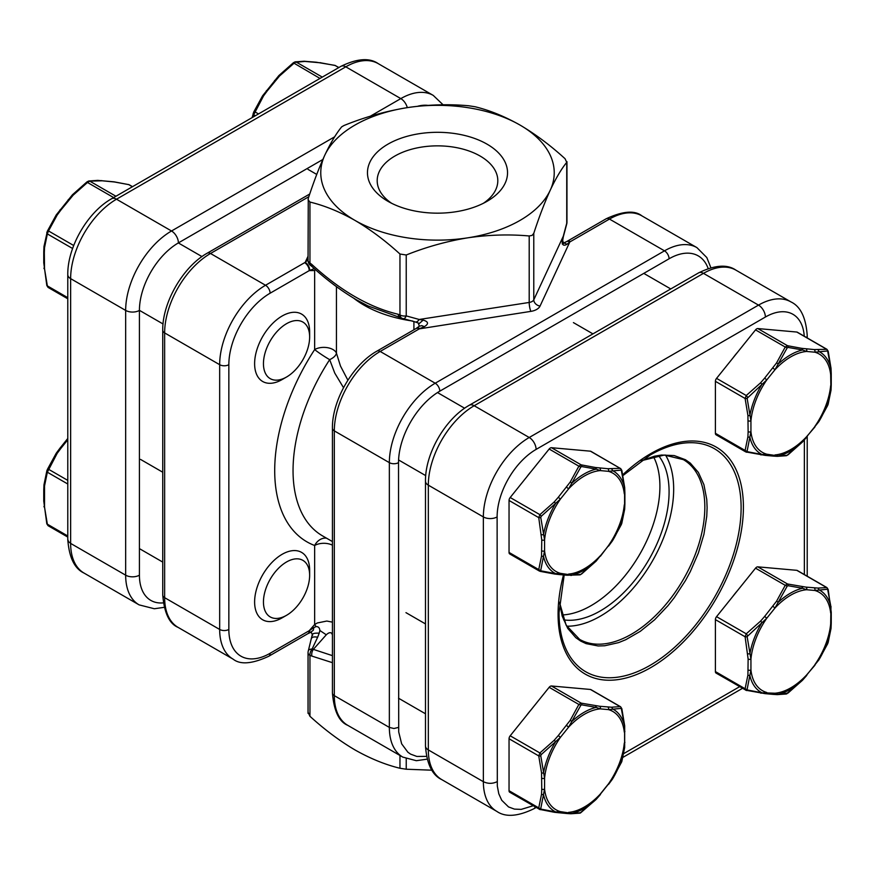 <?xml version="1.0" encoding="UTF-8"?>
<svg xmlns="http://www.w3.org/2000/svg" width="875" height="875" viewBox="0 0 875 875"><rect width="100%" height="100%" fill="white"/><g stroke="black" fill="none" stroke-linecap="round" stroke-linejoin="round"><path stroke-width="1.31" d="M566.694 626.205A103.764 59.905 120 0 0 652.181 561.444A103.764 59.905 120 0 0 665.525 455.033M658.481 455.536A97.278 56.164 -60 0 1 668.938 486.686A97.278 56.164 -60 0 1 635.469 579.447A97.278 56.164 -60 0 1 563.609 619.861M653.406 456.52A97.278 56.164 -60 0 1 659.761 481.392A97.278 56.164 -60 0 1 561.925 614.972M427.088 759.161L416.336 760.703L402.784 757.105A64.848 37.439 -60 0 1 389.353 727.409L389.353 462.645A64.848 37.439 -60 0 1 435.203 383.217L664.497 250.841A64.848 37.439 -60 0 1 696.927 247.625L641.9 215.863A64.848 37.439 120 0 0 609.47 219.067L569.8 241.97L566.869 244.377L564.911 243.042L562.198 243.895M566.869 244.377C563.205 246.334 561.706 244.781 562.362 239.717L566.737 223.245L566.737 162.334C561.345 169.017 555.855 178.303 550.255 190.181C544.655 202.453 539.164 216.836 533.783 233.33L533.783 299.808A6.486 5.119 -155.1 0 0 540.05 306.075L569.8 241.97A6.486 3.708 -119.5 0 0 566.606 241.62L563.489 242.998L562.691 240.559M562.362 239.717L562.133 241.117M423.172 320.108L419.42 323.422L415.231 321.934A6.486 3.15 110.6 0 0 419.191 319.473L423.172 320.108C428.52 321.683 428.914 323.881 424.32 326.67L421.838 325.642L419.387 326.189M313.764 268.122L313.808 268.8L309.236 270.616L270.113 293.202A58.373 33.698 120 0 0 228.845 364.689L228.845 629.453A58.373 33.698 120 0 0 270.113 653.286L309.236 630.7L314.65 624.52L317.308 622.978L326.823 621.042L332.423 622.147M308.842 196.711L210.503 253.487L265.53 285.261L305.2 262.358L308.131 259.602M308.044 256.233L305.2 262.358A6.486 3.708 60.5 0 1 309.739 270.43M311.095 632.045L312.298 634.561L308.306 650.891A6.486 3.38 -163.6 0 0 308.306 650.902A6.486 6.486 0 0 0 308.044 652.728A6.486 3.741 180 0 0 309.947 655.375L309.947 716.286L308.262 712.666M312.648 635.261C311.806 633.664 313.994 632.964 319.211 633.172L317.658 637.197A6.486 2.341 -166.4 0 0 311.697 638.148M311.008 632.013L313.316 630.241L313.819 627.583L316.072 626.587C318.369 626.533 319.627 627.834 319.856 630.492L319.211 633.172M315.142 269.347L314.65 270.55L309.236 270.616A6.486 3.741 60 0 0 304.653 262.675M332.423 634.911A108.631 62.716 180 0 1 331.712 633.27C330.367 632.155 328.552 632.658 326.287 634.791L319.856 630.492M326.287 634.791L313.338 649.37L332.423 655.638M317.658 637.197L312.123 649.009L313.338 649.37A6.486 4.616 104.3 0 0 311.872 656.086L309.947 655.375A6.486 4.047 115.7 0 1 312.123 649.009A6.486 3.38 -163.6 0 0 308.306 650.891M483.328 203.317A60.309 34.825 0 0 0 497.809 180.677A60.309 34.825 0 0 0 460.578 148.509A60.309 34.825 0 0 0 394.855 156.056A60.309 34.825 0 0 0 377.191 180.677A60.309 34.825 0 0 0 391.672 203.317M387.975 144.145A70.044 40.436 180 0 1 487.025 144.145A70.044 40.436 180 0 1 487.025 201.327L487.025 201.327A70.044 40.436 180 0 1 387.975 201.327A70.044 40.436 180 0 1 387.975 144.145M398.038 314.234A6.486 4.616 104.3 0 0 401.023 317.866L401.734 318.139A6.486 4.047 115.7 0 1 399.963 314.945L399.963 254.023C385.328 240.669 370.322 229.458 354.955 220.391A116.736 67.397 180 0 1 324.745 155.291C319.145 167.541 313.655 181.923 308.262 198.439L308.044 260.323A6.486 3.741 0 0 0 309.794 262.883A6.486 3.741 0 0 0 309.947 262.97L311.872 264.48C340.495 290.752 369.217 307.333 398.038 314.234L399.963 314.945A6.486 3.741 0 0 0 400.116 315.033A6.486 3.741 0 0 0 406.23 315.908L419.191 319.473L529.2 302.455L529.2 235.977C509.141 234.161 488.644 234.784 467.709 237.836A116.736 67.397 180 0 0 550.255 190.181A116.736 67.397 180 0 0 520.045 125.081A116.736 67.397 180 0 0 407.291 107.636C385.766 111.169 364.667 117.119 343.995 125.508L341.698 126.831C336.175 133.558 330.52 143.052 324.745 155.291A116.736 67.397 180 0 1 407.291 107.636C428.225 104.584 448.722 103.961 468.77 105.777L475.037 106.739C489.672 110.294 504.678 116.408 520.045 125.081C535.423 134.159 550.43 145.37 565.053 158.714L566.737 162.334L566.956 161.656L566.956 222.272A6.486 3.741 0 0 1 566.737 223.245A6.486 3.38 16.4 0 1 566.694 224.098A6.486 3.38 16.4 0 1 566.694 224.109A6.486 6.486 0 0 0 566.956 222.272M336.448 286.672L336.448 353.161L340.484 366.045L347.878 380.198M343.514 387.68L334.764 373.1L329.667 359.658A142.68 82.37 120 0 0 322.602 535.916L332.423 541.581M431.9 770.197L406.23 769.223L399.963 768.261C385.273 764.695 370.278 758.581 354.955 749.919C339.631 740.884 324.636 729.673 309.947 716.286M332.423 662.67L311.872 656.086M399.963 254.023L406.23 254.997C426.278 246.991 446.775 241.27 467.709 237.836A116.736 67.397 180 0 1 354.955 220.391C339.577 211.706 324.57 205.592 309.947 202.059L309.947 262.97A6.486 3.423 124 0 0 310.909 265.705L312.113 266.656C326.572 279.891 341.381 290.959 356.562 299.884L367.97 305.911L401.023 317.866M529.2 235.977L532.109 235.397L533.783 233.33M308.044 199.697L309.947 202.059M316.072 626.587L314.65 624.52L314.65 545.497A12.972 10.544 110.7 0 1 326.528 538.18M332.423 545.18A12.972 7.492 180 0 0 314.65 545.497A155.652 89.862 -60 0 1 314.65 349.573A12.972 1.006 -146.9 0 0 329.667 359.658C333.638 357.777 335.902 355.611 336.448 353.161A12.972 7.492 0 0 0 327.381 347.659A12.972 7.492 0 0 0 314.65 349.573L314.65 270.55M424.32 326.67L419.836 328.552A6.486 3.784 -120.5 0 0 416.555 328.256A6.486 3.784 -120.5 0 0 416.314 328.42M270.113 653.286A6.486 3.741 -120 0 1 268.778 656.25L307.891 633.664A6.486 3.741 60 0 0 309.236 630.7L313.819 627.583M309.739 630.306A6.486 3.708 60.5 0 1 308.394 633.38A6.486 3.708 60.5 0 1 308.131 633.5M311.872 264.48A6.486 2.603 132 0 0 312.113 266.656M400.116 315.033A6.486 3.861 115 0 0 401.811 318.172A6.486 6.486 0 0 1 401.734 318.139A6.486 4.047 115.7 0 0 401.778 318.161A6.486 6.486 0 0 0 403.397 318.675L415.231 321.934M406.23 254.997L406.23 315.908A6.486 2.658 100.2 0 1 403.397 318.675M540.05 306.075A12.972 7.492 180 0 1 530.873 311.369L419.3 328.869A6.486 3.741 -120 0 0 416.052 328.541L419.398 326.167L418.294 323.345M570.347 241.653A6.486 3.741 -120 0 0 567.109 241.336A6.486 3.741 -120 0 0 566.869 241.5M530.873 311.369A6.486 1.367 -98.8 0 1 529.2 302.455A6.486 3.741 0 0 0 532.109 301.492A6.486 3.741 0 0 0 533.783 299.808L563.259 236.294A6.486 2.341 13.6 0 1 563.303 236.852L566.694 224.109M814.122 349.562L801.828 348.359L787.533 345.712L757.816 328.562L796.797 332.041A3.237 1.87 120 0 1 797.278 332.183L826.93 349.311L814.122 349.562A1.991 1.564 95.1 0 1 814.833 352.188A56.777 32.78 -60 0 1 830.67 374.719L830.955 390.392L827.63 405.519L818.814 421.695L802.55 441.919L787.15 455.273L778.258 455.941L766.773 454.202L762.005 454.497L747.567 451.741L747.119 451.095L750.936 431.67L750.936 420.744L747.119 398.322L766.773 379.925L774.966 369.742L787.15 347.933L788.047 347.408L802.55 349.978L806.641 351.455L814.833 352.188L827.63 350.952L830.955 368.714L830.67 374.719A1.991 1.148 0 0 0 831.25 373.898L831.031 368.375A1.991 0.995 -6 0 0 830.78 367.959M737.417 352.417A53.178 30.702 120 0 0 732.911 358.017M788.047 347.408A1.991 1.192 101.8 0 0 787.533 345.712L785.236 347.036L776.541 362.961L764.663 378.109L760.561 382.845L746.255 395.522L745.106 398.486L747.917 415.428L748.125 431.67L747.917 436.745L745.106 450.45L715.4 433.3A3.237 1.87 120 0 0 716.067 434.787L745.73 451.905L745.106 450.45A1.991 1.422 16 0 0 747.119 451.095M715.4 433.3L715.4 381.325L745.106 398.486A1.991 0.787 -12.1 0 0 747.119 398.322M747.567 397.163L746.255 395.522L716.548 378.372A3.237 1.87 120 0 0 715.4 381.325M716.548 378.372L755.53 329.886L785.236 347.036A1.991 0.722 25.1 0 1 787.15 347.933M757.816 328.562A3.237 1.87 120 0 0 756.678 328.869A3.237 1.87 120 0 0 755.53 329.886M796.797 332.041L826.503 349.191A1.991 1.827 81.5 0 1 827.63 350.952M828.078 351.586A1.991 0.787 -12.1 0 0 828.188 351.214L826.93 349.311M817.819 349.781A1.991 1.706 90.2 0 1 818.814 351.433A58.866 33.983 120 0 1 830.955 368.714A1.991 0.995 -6 0 0 831.031 368.375L828.188 351.214M831.25 384.825L831.031 390.141A1.991 1.291 6.9 0 1 830.955 390.392A58.866 33.983 120 0 1 818.814 421.695A1.991 0.569 32.6 0 1 818.792 421.739L814.833 426.453A56.777 32.78 -60 0 0 830.67 385.634A1.991 1.148 0 0 0 831.25 384.825L831.25 373.898M805.941 348.83A1.991 1.564 95.1 0 1 806.641 351.455A56.777 32.78 -60 0 0 774.966 369.742L772.855 367.927M828.078 404.359A1.991 1.422 16 0 0 828.155 404.162L831.031 390.141A1.991 1.291 6.9 0 0 830.977 389.714M801.828 348.359A1.991 1.411 98.7 0 1 802.55 349.978A58.866 33.983 120 0 0 778.258 364A1.991 0.569 32.6 0 0 776.541 362.961M827.63 405.519A1.991 0.722 25.1 0 1 827.608 405.595L828.155 404.162A1.991 1.422 16 0 0 828.198 403.944M818.792 421.739L827.608 405.595A1.991 0.722 25.1 0 1 827.564 405.661M806.783 437.073L802.55 441.919A58.866 33.983 120 0 1 790.409 451.03A58.866 33.983 120 0 1 778.258 455.941A1.991 1.706 90.2 0 1 777.241 456.334L773.38 456.105A1.991 1.564 95.1 0 0 774.966 454.934A56.777 32.78 -60 0 0 790.803 449.542A56.777 32.78 -60 0 0 806.641 436.647L814.975 426.891M764.663 378.109L766.773 379.925A56.777 32.78 -60 0 0 750.936 420.744A1.991 1.148 0 0 1 748.125 420.744M760.561 382.845L762.005 384.234A58.866 33.983 120 0 0 749.853 415.538A1.991 0.995 -6 0 1 747.917 415.428M802.539 441.962L788.058 454.803L786.231 455.722L777.241 456.334M787.15 455.273A1.991 1.827 81.5 0 1 786.231 455.722M748.125 431.67A1.991 1.148 0 0 0 750.936 431.67A56.777 32.78 -60 0 0 766.773 454.202A1.991 1.564 95.1 0 1 765.188 455.372L773.38 456.105M747.917 436.745A1.991 1.291 6.9 0 0 749.853 437.216A58.866 33.983 120 0 0 762.005 454.497A1.991 1.411 98.7 0 1 760.966 454.891A1.991 1.411 98.7 0 1 760.955 454.891A1.991 1.411 98.7 0 1 760.561 454.727M747.567 451.741A1.991 1.192 101.8 0 1 746.55 452.222A1.991 1.192 101.8 0 1 746.255 452.08M44.045 484.608A1.991 1.291 6.9 0 0 43.969 484.859L46.845 470.838A1.991 1.422 16 0 1 46.922 470.641L56.186 453.305A1.991 0.569 32.6 0 1 56.208 453.261L56.208 453.261A1.991 0.569 32.6 0 1 57.181 453.327L47.348 472.205L44.538 485.909L44.538 507.227L47.348 524.18L48.497 525.809M309.641 575.302A32.659 18.856 120 0 0 286.552 561.969A32.659 18.856 120 0 0 263.452 601.967A32.659 18.856 120 0 0 286.552 615.3A32.659 18.856 120 0 0 309.641 575.302L309.641 570.194A38.916 22.466 120 0 0 301.58 552.388A38.916 22.466 120 0 0 271.6 562.811A38.916 22.466 120 0 0 254.614 601.967A38.916 22.466 120 0 0 262.675 619.784A38.916 22.466 120 0 0 282.122 617.848L286.552 615.3M47.37 469.481A1.991 0.722 25.1 0 1 47.392 469.405L56.208 453.261L60.025 448.109L60.878 448.361L57.181 453.327M46.922 523.414A1.991 0.787 -12.1 0 0 46.812 523.786A1.991 0.787 -12.1 0 0 47.348 524.18L67.78 535.981M44.045 506.286A1.991 0.995 -6 0 0 43.969 506.625L43.969 506.625A1.991 0.995 -6 0 0 44.538 507.227M67.78 537.075L48.07 525.689L46.812 523.786L43.75 501.102A1.991 1.148 0 0 0 44.33 501.911M43.75 501.102L43.75 490.175A1.991 1.148 0 0 0 44.33 490.995M43.75 490.175L43.969 484.859A1.991 1.291 6.9 0 0 44.538 485.909M67.78 480.386L48.497 469.252A1.991 0.722 25.1 0 0 47.392 469.405L46.845 470.838A1.991 1.422 16 0 0 47.348 472.205L67.78 484.006M338.877 67.528L335.103 65.483L320.808 62.836L304.817 61.414L295.05 62.355L279.53 76.005L267.236 90.923L263.55 95.9L253.706 114.778A1.991 1.422 -164 0 1 253.203 113.411A1.991 1.422 -164 0 1 253.28 113.214L262.555 95.878A1.991 0.569 -147.4 0 1 262.577 95.823L253.761 111.978A1.991 0.722 -154.9 0 0 253.728 112.055M278.819 75.611L293.311 62.814L278.83 75.611L262.577 95.823A1.991 0.569 -147.4 0 1 263.55 95.9M338.767 67.594L335.103 65.483A1.991 1.192 -78.2 0 0 334.808 65.352L335.628 65.658M320.808 62.836A1.991 1.411 -81.3 0 0 320.403 62.683L320.403 62.683A1.991 1.411 -81.3 0 0 319.955 62.716M316.695 62.366A1.991 1.564 -84.9 0 0 316.17 62.202L304.117 61.239L295.127 61.852L293.3 62.77L319.998 78.433M304.817 61.414A1.991 1.706 -89.8 0 0 304.117 61.239M322.284 77.109L296.122 62.005A1.991 1.827 -98.5 0 0 295.127 61.852M279.53 76.005L278.83 75.611M275.428 80.741L274.575 80.489M267.236 90.923L266.394 90.683M258.508 113.925L254.855 111.814A1.991 0.722 -154.9 0 0 253.761 111.978L252.098 117.633M47.37 231.197L46.922 232.356A1.991 1.422 16 0 0 46.845 232.553A1.991 1.422 16 0 0 47.348 233.92L48.497 230.956A1.991 0.722 -154.9 0 0 47.392 231.12A1.991 0.722 -154.9 0 0 47.37 231.197L56.186 215.02A1.991 0.569 -147.4 0 1 56.208 214.966L72.461 194.753L86.942 181.912L88.769 180.994L97.759 180.381L114.045 181.825A1.991 1.411 -81.3 0 0 114.034 181.825A1.991 1.411 -81.3 0 0 113.586 181.858M263.452 363.683A32.659 18.856 -60 0 1 286.552 323.684A32.659 18.856 -60 0 1 309.641 337.017A32.659 18.856 -60 0 1 286.552 377.016A32.659 18.856 -60 0 1 263.452 363.683M286.552 377.016L282.122 379.564A38.916 22.466 -60 0 1 262.675 381.489A38.916 22.466 -60 0 1 254.614 363.683A38.916 22.466 -60 0 1 271.6 324.516A38.916 22.466 -60 0 1 301.58 314.092A38.916 22.466 -60 0 1 309.641 331.909L309.641 337.017M44.045 246.323A1.991 1.291 6.9 0 0 43.969 246.575L43.75 251.891A1.991 1.148 0 0 0 44.33 252.7L44.538 247.625L47.348 233.92L72.603 248.5M44.045 268.002A1.991 0.995 -6 0 0 43.969 268.341A1.991 0.995 -6 0 0 44.538 268.942L44.33 252.7M73.708 245.514L48.497 230.956L57.181 215.042L60.878 210.066L60.025 209.825M60.878 210.066L73.172 195.147L72.461 194.753L86.942 181.912L87.467 182.47L89.764 181.147A1.991 1.827 -98.5 0 0 88.769 180.994M115.927 196.252L89.764 181.147L102.145 180.786A1.991 1.564 -84.9 0 0 101.62 180.611M102.145 180.786L114.439 181.978A1.991 1.411 -81.3 0 0 114.045 181.825L128.745 184.625A1.991 1.192 -78.2 0 0 128.45 184.494M46.922 285.13A1.991 0.787 -12.1 0 0 46.812 285.491A1.991 0.787 -12.1 0 0 47.348 285.884L48.07 287.405L67.78 298.791M57.181 215.042A1.991 0.569 -147.4 0 0 56.208 214.966L47.392 231.12L43.969 246.575A1.991 1.291 6.9 0 0 44.538 247.625M43.75 251.891L43.75 262.806A1.991 1.148 0 0 0 44.33 263.627M69.059 199.883L68.217 199.631M43.75 262.806L46.812 285.491L48.07 287.405M98.459 180.556A1.991 1.706 -89.8 0 0 97.759 180.381M558.819 812.798A1.991 1.564 -84.9 0 0 560.416 811.628A56.777 32.78 -60 0 1 544.578 789.097L544.578 778.181L540.761 755.759L541.209 754.6L560.416 737.352L568.597 727.169L580.792 705.359L581.689 704.845L596.192 707.405L600.283 708.881L608.464 709.614L621.272 708.378L624.597 726.141L624.597 747.819L621.72 761.786L612.445 779.122L596.192 799.356L580.792 812.7L571.9 813.378L560.416 811.628L555.636 811.923L541.209 809.167L540.761 808.533L544.578 789.097A1.991 1.148 180 0 1 541.756 789.097L541.548 794.172L538.748 807.887L539.897 809.517A1.991 1.192 -78.2 0 0 540.192 809.648A1.991 1.192 -78.2 0 0 541.209 809.167M531.048 709.844A53.178 30.702 120 0 0 526.553 715.444M581.689 704.845A1.991 1.192 -78.2 0 0 581.164 703.139L551.458 685.989L590.439 689.467L620.145 706.628L611.45 707.219L599.572 706.256L581.164 703.139L578.878 704.463L570.183 720.387L558.305 735.547L554.192 740.272L539.897 752.959L538.748 755.913L541.548 772.855L541.756 789.097M624.608 747.141A1.991 1.291 -173.1 0 1 624.663 747.567L624.673 725.802L621.83 708.652L620.572 706.737L590.909 689.62A3.237 1.87 120 0 0 590.439 689.467M540.761 808.533A1.991 1.422 -164 0 1 538.748 807.887L509.042 790.727A3.237 1.87 120 0 0 509.709 792.214L539.897 809.517M509.042 790.727L509.042 738.763L538.748 755.913A1.991 0.787 167.9 0 0 540.761 755.759M541.209 754.6L539.897 752.959L510.191 735.798A3.237 1.87 120 0 0 509.042 738.763M510.191 735.798L549.161 687.312L578.878 704.463A1.991 0.722 -154.9 0 1 580.792 705.359M551.458 685.989A3.237 1.87 120 0 0 549.161 687.312M620.572 706.737L620.145 706.628A1.991 1.827 -98.5 0 1 621.272 708.378M554.192 812.164A1.991 1.411 -81.3 0 0 554.597 812.317A1.991 1.411 -81.3 0 0 555.636 811.923A58.866 33.983 120 0 1 543.495 794.642A1.991 1.291 -173.1 0 1 541.548 794.172M539.372 809.342L554.597 812.317L567.022 813.531A1.991 1.564 -84.9 0 0 568.597 812.361A56.777 32.78 -60 0 0 600.283 794.073L608.464 783.88A56.777 32.78 -60 0 0 624.302 743.061A1.991 1.148 180 0 0 624.892 742.252M558.305 735.547L560.416 737.352A56.777 32.78 -60 0 0 544.578 778.181A1.991 1.148 180 0 1 541.756 778.181M566.486 813.356A1.991 1.564 -84.9 0 0 567.022 813.531L570.883 813.761A1.991 1.706 -89.8 0 0 571.9 813.378A58.866 33.983 120 0 0 596.192 799.356L596.192 799.356M554.192 740.272L555.636 741.661A58.866 33.983 120 0 0 543.495 772.964A1.991 0.995 174 0 1 541.548 772.855M570.883 813.761L579.873 813.148A1.991 1.827 -98.5 0 0 580.792 812.7M599.572 706.256A1.991 1.564 -84.9 0 1 600.283 708.881A56.777 32.78 -60 0 0 584.445 714.262A56.777 32.78 -60 0 0 568.597 727.169L566.486 725.353M595.47 705.786A1.991 1.411 -81.3 0 1 596.192 707.405A58.866 33.983 120 0 0 584.041 712.327A58.866 33.983 120 0 0 571.9 721.438A1.991 0.569 -147.4 0 0 570.183 720.387M608.606 784.317L612.423 779.177A1.991 0.569 -147.4 0 0 612.445 779.122A58.866 33.983 120 0 0 624.597 747.819A1.991 1.291 -173.1 0 0 624.663 747.567L621.797 761.589A1.991 1.422 -164 0 1 621.72 761.786M621.841 761.37A1.991 1.422 -164 0 1 621.797 761.589L612.423 779.177M624.892 731.336A1.991 1.148 180 0 1 624.302 732.145A56.777 32.78 -60 0 0 608.464 709.614A1.991 1.564 -84.9 0 0 607.764 706.989M624.673 725.802A1.991 0.995 174 0 1 624.597 726.141A58.866 33.983 120 0 0 612.445 708.859A1.991 1.706 -89.8 0 0 611.45 707.219M540.761 517.464A1.991 0.787 167.9 0 1 538.748 517.628L509.042 500.467A3.237 1.87 -60 0 1 510.191 497.514L539.897 514.664L554.192 501.987L558.305 497.252L560.416 499.067A56.777 32.78 120 0 0 544.578 539.886L544.578 550.812L540.761 570.238L541.209 570.883L555.636 573.639L560.416 573.344L571.9 575.083L580.792 574.416L596.192 561.061L612.445 540.837L621.72 523.502L624.597 509.534L624.597 487.856L621.272 470.094L608.464 471.33L600.283 470.597L596.192 469.12L581.689 466.55L580.792 467.075L568.597 488.884L560.416 499.067L541.209 516.305L540.761 517.464L544.578 539.886A1.991 1.148 180 0 1 541.756 539.886L538.748 517.628L539.897 514.664L541.209 516.305M526.553 477.159A53.178 30.702 -60 0 1 531.048 471.559M510.191 554.072A3.237 1.87 -60 0 1 509.709 553.93A3.237 1.87 -60 0 1 509.042 552.442L538.748 569.592L541.548 555.888L541.756 539.886M509.042 500.467L509.042 552.442M558.305 497.252L570.183 482.103L578.878 466.178L549.161 449.028L510.191 497.514M549.161 449.028A3.237 1.87 -60 0 1 550.309 448.011A3.237 1.87 -60 0 1 551.458 447.705L581.164 464.855A1.991 1.192 101.8 0 1 581.689 466.55M580.792 467.075A1.991 0.722 25.1 0 0 578.878 466.178L581.164 464.855L595.47 467.502L607.764 468.705L620.145 468.333L590.439 451.183L551.458 447.705M590.439 451.183A3.237 1.87 -60 0 1 590.909 451.325L620.145 468.333A1.991 1.827 81.5 0 1 621.272 470.094M539.897 571.222L540.192 571.364A1.991 1.192 101.8 0 1 539.897 571.222L538.748 569.592A1.991 1.422 -164 0 0 540.761 570.238M554.192 501.987L555.636 503.377A58.866 33.983 -60 0 0 543.495 534.68A1.991 0.995 174 0 1 541.548 534.57M541.548 555.888A1.991 1.291 -173.1 0 0 543.495 556.358A58.866 33.983 -60 0 0 555.636 573.639A1.991 1.411 98.7 0 1 554.597 574.033L558.83 574.514A1.991 1.564 95.1 0 0 560.416 573.344A56.777 32.78 120 0 1 544.578 550.812A1.991 1.148 180 0 1 541.756 550.812M566.486 487.069L568.597 488.884A56.777 32.78 120 0 1 600.283 470.597A1.991 1.564 95.1 0 0 599.572 467.972M570.183 482.103A1.991 0.569 32.6 0 1 571.9 483.142A58.866 33.983 -60 0 1 596.192 469.12A1.991 1.411 98.7 0 0 595.47 467.502M541.209 570.883A1.991 1.192 101.8 0 1 540.192 571.364L554.597 574.022M581.689 573.902L596.17 561.105L600.283 555.789A56.777 32.78 120 0 1 584.445 568.684A56.777 32.78 120 0 1 568.597 574.077A1.991 1.564 95.1 0 1 567.022 575.247L558.83 574.514A1.991 1.564 95.1 0 1 558.819 574.514M567.022 575.247L579.873 574.864L581.656 573.923M607.764 468.705A1.991 1.564 95.1 0 1 608.464 471.33A56.777 32.78 120 0 1 624.302 493.861A1.991 1.148 180 0 0 624.892 493.041L624.892 503.967A1.991 1.148 180 0 1 624.302 504.777A56.777 32.78 120 0 1 608.464 545.595L600.425 556.216M596.181 561.105L596.192 561.061A58.866 33.983 -60 0 1 584.041 570.172A58.866 33.983 -60 0 1 571.9 575.083A1.991 1.706 90.2 0 1 570.883 575.477M611.45 468.923A1.991 1.706 90.2 0 1 612.445 470.575A58.866 33.983 -60 0 1 624.597 487.856A1.991 0.995 174 0 0 624.673 487.517L624.892 493.041M580.792 574.416A1.991 1.827 81.5 0 1 579.873 574.864M620.572 468.453L621.83 470.356A1.991 0.787 167.9 0 1 621.72 470.728M624.608 508.856A1.991 1.291 -173.1 0 1 624.663 509.283A1.991 1.291 -173.1 0 1 624.597 509.534A58.866 33.983 -60 0 1 612.445 540.837A1.991 0.569 32.6 0 1 612.423 540.881L621.239 524.737A1.991 0.722 25.1 0 1 621.195 524.803M624.892 503.967L624.663 509.283L621.797 523.305A1.991 1.422 -164 0 1 621.72 523.502M621.272 524.661A1.991 0.722 25.1 0 1 621.239 524.737L621.797 523.305A1.991 1.422 -164 0 0 621.841 523.086M827.564 643.956A1.991 0.722 -154.9 0 0 827.608 643.88L818.792 660.034L814.833 664.737A56.777 32.78 120 0 0 830.67 623.919L830.955 606.998L827.63 589.236L814.833 590.472L806.641 589.739L802.55 588.263L788.047 585.703L787.15 586.217L774.966 608.027L766.773 618.22L747.119 636.617L750.936 659.039L750.936 669.955L747.119 689.391L747.567 690.025L762.005 692.781L774.966 693.219L778.258 694.236L788.047 693.044L802.55 680.214L818.814 659.98L828.078 642.644L830.955 628.677L830.67 623.919A1.991 1.148 0 0 0 831.25 623.109L831.031 628.425A1.991 1.291 6.9 0 0 830.977 627.998M732.911 596.302A53.178 30.702 -60 0 1 737.417 590.702M787.15 586.217A1.991 0.722 -154.9 0 0 785.236 585.32L755.53 568.17L716.548 616.667L746.255 633.817L760.561 621.13L764.663 616.405L776.541 601.245L785.236 585.32L787.533 583.997L805.941 587.114L817.819 588.077L826.93 587.595L797.278 570.478A3.237 1.87 -60 0 0 796.797 570.325L757.816 566.847L787.533 583.997A1.991 1.192 -78.2 0 1 788.047 585.703M755.53 568.17A3.237 1.87 -60 0 1 757.816 566.847M716.548 673.225A3.237 1.87 -60 0 1 716.067 673.072A3.237 1.87 -60 0 1 715.4 671.584L745.106 688.745A1.991 1.422 16 0 0 747.119 689.391M716.067 673.072L746.255 690.375L745.106 688.745L747.917 675.03L748.125 659.039L745.106 636.77L715.4 619.62L715.4 671.584M715.4 619.62A3.237 1.87 -60 0 1 716.548 616.667M747.119 636.617A1.991 0.787 -12.1 0 1 745.106 636.77L746.255 633.817L747.567 635.458M828.078 642.644A1.991 1.422 16 0 0 828.155 642.447L827.608 643.88A1.991 0.722 -154.9 0 0 827.63 643.803M818.792 660.034A1.991 0.569 -147.4 0 0 818.814 659.98A58.866 33.983 -60 0 0 830.955 628.677A1.991 1.291 6.9 0 0 831.031 628.425L828.155 642.447A1.991 1.422 16 0 0 828.198 642.228M814.122 587.847A1.991 1.564 -84.9 0 1 814.833 590.472A56.777 32.78 120 0 1 830.67 613.003A1.991 1.148 0 0 0 831.25 612.194L831.25 623.109M814.975 665.175L806.641 674.931A56.777 32.78 120 0 1 774.966 693.219A1.991 1.564 -84.9 0 1 773.38 694.389L765.188 693.656A1.991 1.564 -84.9 0 0 766.773 692.486A56.777 32.78 120 0 1 750.936 669.955A1.991 1.148 0 0 1 748.125 669.955M817.819 588.077A1.991 1.706 -89.8 0 1 818.814 589.717A58.866 33.983 -60 0 1 830.955 606.998A1.991 0.995 -6 0 0 831.031 606.659L831.031 606.659A1.991 0.995 -6 0 0 830.78 606.244M806.783 675.369L802.55 680.214A58.866 33.983 -60 0 1 778.258 694.236A1.991 1.706 -89.8 0 1 777.241 694.619L773.38 694.389A1.991 1.564 -84.9 0 1 772.855 694.214M828.078 589.87A1.991 0.787 -12.1 0 0 828.188 589.509L826.93 587.595M827.63 589.236A1.991 1.827 -98.5 0 0 826.503 587.486L796.797 570.325M802.539 680.247L786.231 694.006A1.991 1.827 -98.5 0 0 787.15 693.558M772.855 606.211L774.966 608.027A56.777 32.78 120 0 1 790.803 595.12A56.777 32.78 120 0 1 806.641 589.739A1.991 1.564 -84.9 0 0 805.941 587.114M776.541 601.245A1.991 0.569 -147.4 0 1 778.258 602.295A58.866 33.983 -60 0 1 790.409 593.184A58.866 33.983 -60 0 1 802.55 588.263A1.991 1.411 -81.3 0 0 801.828 586.644M760.561 693.022A1.991 1.411 -81.3 0 0 760.955 693.175A1.991 1.411 -81.3 0 0 760.966 693.175A1.991 1.411 -81.3 0 0 762.005 692.781A58.866 33.983 -60 0 1 749.853 675.5A1.991 1.291 6.9 0 1 747.917 675.03M746.255 690.375A1.991 1.192 -78.2 0 0 746.55 690.506A1.991 1.192 -78.2 0 0 747.567 690.025M748.125 659.039A1.991 1.148 0 0 0 750.936 659.039A56.777 32.78 120 0 1 766.773 618.22L764.663 616.405M747.917 653.712A1.991 0.995 -6 0 0 749.853 653.822A58.866 33.983 -60 0 1 762.005 622.519L760.561 621.13M622.891 475.606L650.07 455.098A128.756 74.342 -60 0 1 741.114 507.664A128.756 74.342 -60 0 1 650.07 665.361A128.756 74.342 -60 0 1 559.027 612.795L564.189 574.984M563.489 574.93A131.053 75.666 120 0 0 558.075 614.119A131.053 75.666 120 0 0 650.738 667.614A131.053 75.666 120 0 0 743.411 507.117A131.053 75.666 120 0 0 622.738 474.786M641.112 460.775L664.267 455.044L683.331 459.616A103.764 59.905 -60 0 1 704.823 507.117A103.764 59.905 -60 0 1 659.531 611.538A103.764 59.905 -60 0 1 579.567 639.341L566.081 625.111L559.464 602.197L562.209 616.142L567.766 628.414L575.827 637.7L580.716 641.102L586.097 643.628L598.161 645.969L604.734 645.761L618.625 642.611L625.811 639.691L640.325 631.312L654.566 619.817L667.975 605.664L674.209 597.756L685.431 580.639L690.309 571.605L698.37 553.011L703.927 534.319L706.759 516.25L707.109 507.664L706.759 499.483L703.927 484.684L698.37 472.402L690.309 463.127L685.431 459.725L674.209 455.569L661.402 455.055L654.566 456.181L641.145 460.764M533.17 805.755L521.183 809.386L514.434 809.112L508.528 806.925L501.714 800.253L498.794 793.789L497.306 785.991L497.12 516.928A55.125 31.828 -60 0 1 536.091 449.411L765.384 317.034A55.125 31.828 -60 0 1 804.256 336.219M739.638 686.678L623.722 753.605M804.366 439.983L804.366 574.569M497.12 781.692C492.527 783.869 487.944 783.869 483.361 781.692A64.848 37.439 120 0 0 496.792 811.377L441.755 779.603A64.848 37.439 -60 0 1 428.323 749.919L428.323 485.155A64.848 37.439 -60 0 1 474.184 405.727L703.478 273.35A64.848 37.439 -60 0 1 735.908 270.134L790.934 301.908A64.848 37.439 120 0 0 758.505 305.112L529.222 437.5A64.848 37.439 120 0 0 483.361 516.928L483.361 781.692L428.323 749.919A9.723 5.622 180 0 1 425.48 745.948C426.781 763.962 432.206 775.173 441.755 779.603M497.12 516.928A9.723 5.622 180 0 1 483.361 516.928L428.323 485.155A9.723 5.622 180 0 1 425.48 481.184L425.48 745.948M536.091 449.411A9.723 5.622 60 0 0 529.222 437.5L474.184 405.727A9.723 5.622 60 0 0 469.317 405.245L698.611 272.869A9.723 5.622 60 0 1 703.478 273.35L758.505 305.112A9.723 5.622 60 0 1 765.384 317.034M535.489 807.1L534.078 808.653C517.934 816.517 505.509 817.436 496.792 811.377M807.22 337.925L807.22 335.562A9.723 5.622 180 0 1 806.575 337.564M322.831 159.513L178.402 242.9A55.125 31.828 120 0 0 139.42 310.417L139.42 575.181A55.125 31.828 120 0 0 163.286 602.886M427.831 105.361A55.125 31.828 120 0 0 417.637 106.269M370.223 116.266L400.816 98.602L345.778 66.828A9.723 5.622 -120 0 0 340.922 66.347C357.066 58.483 369.491 57.564 378.208 63.623A64.848 37.439 120 0 0 345.778 66.828L116.495 199.216A64.848 37.439 120 0 0 70.634 278.644L70.634 543.408A64.848 37.439 120 0 0 84.066 573.092L139.092 604.866A64.848 37.439 -60 0 1 125.661 575.181L125.661 310.417A64.848 37.439 -60 0 1 171.522 230.989L334.677 136.795M84.066 573.092C74.517 568.662 69.092 557.441 67.78 539.438L68.523 541.581L70.634 543.408L125.661 575.181A9.723 5.622 0 0 0 139.42 575.181M67.78 539.438L67.78 274.673A9.723 5.622 0 0 0 70.634 278.644L125.661 310.417A9.723 5.622 0 0 0 139.42 310.417M67.78 274.673C67.408 247.122 87.587 212.177 111.628 198.734A9.723 5.622 -120 0 1 116.495 199.216L171.522 230.989A9.723 5.622 -120 0 1 178.402 242.9M407.302 107.636A9.723 5.622 -120 0 0 400.816 98.602A64.848 37.439 -60 0 1 433.245 95.397L378.208 63.623M708.138 268.483A58.373 33.698 120 0 0 669.08 258.781L439.797 391.169A58.373 33.698 120 0 0 398.519 462.645L398.716 731.97L401.658 743.838L407.892 752.237L410.605 754.13L416.861 756.448L426.453 756.383M413.908 329.787L413.908 321.453M412.683 321.037A103.764 59.905 180 0 1 353.752 298.233M406.23 758.767L406.23 769.223M399.963 768.261L399.963 755.475M178.073 627.375C169.378 623.798 164.27 613.025 162.739 595.033L162.739 330.269C162.28 302.586 183.061 266.613 207.255 253.17A6.486 3.741 -120 0 1 210.503 253.487A64.848 37.439 120 0 0 164.642 332.916L164.642 597.68A64.848 37.439 120 0 0 178.073 627.375L233.1 659.137A64.848 37.439 -60 0 1 219.669 629.453L219.669 364.689A64.848 37.439 -60 0 1 265.53 285.261A6.486 3.741 60 0 1 270.113 293.202M162.739 595.033A6.486 3.741 0 0 0 164.642 597.68L219.669 629.453A6.486 3.741 0 0 0 228.845 629.453M162.739 330.269A6.486 3.741 0 0 0 164.642 332.916L219.669 364.689A6.486 3.741 0 0 0 228.845 364.689M398.519 727.409L393.936 728.514L389.353 727.409L334.316 695.647A64.848 37.439 120 0 0 347.747 725.331C339.052 721.766 333.944 710.981 332.423 693A6.486 3.741 0 0 0 334.316 695.647L334.316 430.883A64.848 37.439 120 0 1 380.177 351.455L419.3 328.869M669.08 258.781A6.486 3.741 -120 0 0 664.497 250.841L609.47 219.067A6.486 3.741 -120 0 0 606.222 218.75C622.803 211.072 634.692 210.109 641.9 215.863M439.797 391.169A6.486 3.741 -120 0 0 435.203 383.217L380.177 351.455A6.486 3.741 60 0 0 376.939 351.127L416.052 328.541M398.519 462.645A6.486 3.741 180 0 1 389.353 462.645L334.316 430.883A6.486 3.741 0 0 1 332.423 428.236L332.423 693M331.712 633.27A9.723 7.733 158 0 0 332.423 632.8M309.794 262.883A6.486 3.609 124.9 0 0 310.822 265.639A6.486 3.609 124.9 0 0 310.866 265.672M67.78 439.764L60.878 448.361M255.38 115.741L253.706 114.778L253.083 117.064M67.78 297.686L47.348 285.884L44.538 268.942M73.172 195.147L87.467 182.47L113.63 197.575M114.439 181.978L128.745 184.625L132.398 186.736M698.611 272.869C714.755 264.994 727.191 264.086 735.908 270.134M425.48 481.184C425.097 453.633 445.277 418.688 469.317 405.245M742.492 688.33L622.902 757.367M536.123 807.472L534.078 808.653M807.22 436.538L807.22 576.209M807.22 335.562C805.962 317.647 800.537 306.425 790.934 301.908M164.139 607.348L154.339 608.748L139.092 604.866M443.1 104.803L433.245 95.397M111.628 198.734L340.922 66.347M402.784 757.105L347.747 725.331M207.255 253.17L309.75 193.998M710.861 267.652L706.814 257.567L696.927 247.625M308.044 713.344L308.044 652.728M307.891 633.664L311.522 632.002M268.778 656.25C252.197 663.928 240.308 664.891 233.1 659.137M308.044 260.323A6.486 6.486 0 0 0 310.909 265.705M332.423 428.236C331.964 400.553 352.734 364.569 376.939 351.127M606.222 218.75L566.606 241.62M562.712 240.406L563.303 236.852M573.42 322.612L592.933 333.878M643.792 273.383L670.753 288.947M765.188 455.372L745.73 451.905M162.739 472.227L140.536 459.408M162.739 562.089L139.42 548.625M67.78 438.462L60.025 448.109M316.739 174.431L307.989 169.367M334.808 65.352L316.17 62.202M201.961 256.583L178.336 242.933M163.056 323.98L139.42 310.341M132.508 186.67L129.27 184.8M398.519 698.217L425.48 713.781M405.967 612.653L425.48 623.919M579.873 813.148L596.17 799.389L600.425 794.511M398.584 459.966L425.72 475.628M437.5 392.569L464.636 408.231M509.709 553.93L539.372 571.047M621.83 470.356L624.673 487.517M608.606 546.033L612.423 540.881M831.25 612.194L828.188 589.509M786.231 694.006L777.241 694.619M765.188 693.656L745.73 690.2"/></g></svg>

